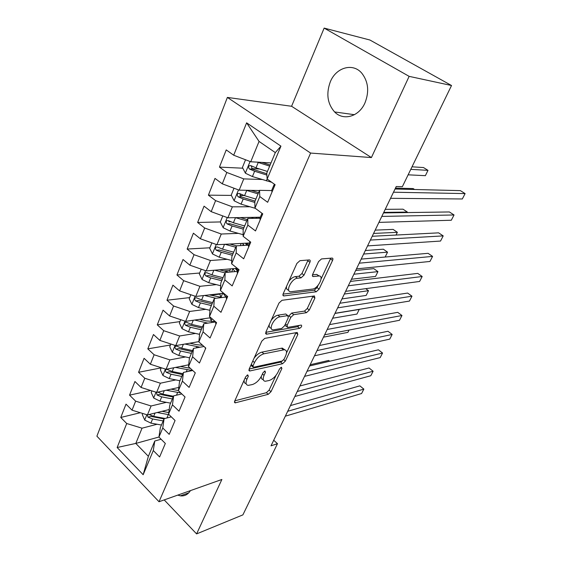 <?xml version="1.0" encoding="UTF-8"?>
<svg xmlns="http://www.w3.org/2000/svg" width="562" height="562" viewBox="0 0 562 562"><rect width="100%" height="100%" fill="white"/><g stroke="black" fill="none" stroke-linecap="round" stroke-linejoin="round"><path stroke-width="0.84" d="M247.723 374.875L245.664 376.8L234.698 401.064L235.106 402.877L268.25 394.32L270.996 391.714L281.885 368.496L281.4 367.225L279.462 369.051L278.035 372.1C275.703 376.456 272.739 379.259 269.135 380.509L265.236 381.275C262.988 380.881 262.595 378.907 264.056 375.36L265.482 372.255L264.948 370.962L262.953 372.838L261.52 375.95C259.166 380.397 256.11 383.27 252.345 384.563L248.221 385.37C245.882 384.963 245.432 382.954 246.88 379.357L248.32 376.189L247.723 374.875M330.308 81.827C325.988 93.671 327.421 103.71 334.608 111.95C343.319 121.146 359.076 116.741 364.998 102.825C369.389 91.536 368.328 81.659 361.816 73.208C352.873 62.473 336.013 67.454 330.308 81.827M177.711 495.122L180.374 495.839C184.561 496.316 187.919 494.574 190.455 490.612M309.894 262.328C310.484 260.831 310.294 260.023 309.311 259.918L299.939 260.677L296.891 263.43L283.241 293.645C282.686 295.057 282.883 295.816 283.817 295.935L316.258 291.776L319.09 289.156L332.571 260.41C333.161 258.956 333.006 258.176 332.086 258.07L321.492 258.927L318.57 261.597L312.718 274.249C312.142 275.682 312.317 276.455 313.231 276.56L318.893 275.977C324.555 275.563 318.134 288.685 312.535 289.065L290.891 291.72C284.92 292.156 291.474 278.541 297.431 278.232L301.056 277.853L304.028 275.141L309.894 262.328L307.779 260.74L308.032 260.023M409.136 76.362L324.148 28.1L291.587 106.274L371.412 157.564L409.136 76.362L451.525 85.515L402.364 186.682L396.245 186.507L271.01 445.835L277.488 443.685L273.715 440.243M371.412 157.564L310.603 153.068L159.018 501.747L96.896 436.175L227.378 97.423L310.603 153.068M164.202 499.906L196.602 533.9L221.878 479.477L159.018 501.747M196.602 533.9L242.889 514.883L277.488 443.685M264.751 338.394L261.773 341.148L249.156 369.079L249.612 371.018L282.574 363.726L285.348 361.113L297.853 334.439L297.214 332.458L264.751 338.394M265.861 332.1L278.984 303.058L281.998 300.305L314.446 295.956L314.889 298.12L309.29 310.062L306.473 312.683L293.694 314.685L290.807 317.361L287.126 325.335L287.575 327.414L301.295 325.075C302.11 326.044 301.555 327.126 299.623 328.327L266.662 334.179L265.861 332.1M158.962 437.011L135.807 443.425L148.375 456.316L143.162 474.721L153.3 450.541L159.608 456.955L165.333 443.46L158.948 437.074L162.762 427.984L169.197 434.349L175.07 420.517L168.551 414.18L172.457 404.858L179.032 411.18L185.053 396.99L178.393 390.702L182.404 381.141L189.113 387.408L195.295 372.852L188.495 366.621L192.604 356.821L199.461 363.024L205.797 348.089L198.85 341.921L203.072 331.854L210.083 338.001L216.588 322.665L209.486 316.561L213.813 306.227L220.985 312.303L227.666 296.553L220.402 290.526L224.849 279.918L232.183 285.918L239.047 269.739L231.614 263.789L236.188 252.886L243.683 258.808L250.736 242.18L243.135 236.314L247.835 225.109L255.506 230.94L262.756 213.848L254.972 208.073L259.806 196.56L267.66 202.292L275.12 184.715L267.154 179.039L266.753 173.089L275.317 152.597L259.054 141.427L250.75 161.765L271.003 162.91M143.162 474.721L117.149 447.507L126.717 423.516L142.031 428.188L157.114 424.247M140.303 412.719L120.76 417.468L126.717 423.516M120.76 417.468L126.014 404.141L132.042 410.169L135.632 401.156L151.094 405.975L166.352 402.343M150.686 390.506L129.555 395.149L135.632 401.156M129.555 395.149L134.936 381.5L141.09 387.478L144.771 378.247L160.381 383.214L175.822 379.912M161.21 367.864L138.568 372.29L144.771 378.247M138.568 372.29L144.083 358.303L150.356 364.225L154.129 354.762L169.9 359.891L185.544 356.947M170.476 345.005L147.806 348.862L154.129 354.762M147.806 348.862L153.454 334.523L159.861 340.396L163.732 330.695L179.657 335.978L195.52 333.428M179.959 321.59L157.269 324.85L163.732 330.695M157.269 324.85L163.064 310.147L169.605 315.956L173.574 306.009L189.661 311.46L205.776 309.325M189.682 297.6L166.977 300.227L173.574 306.009M166.977 300.227L172.92 285.152L179.601 290.891L183.669 280.684L199.924 286.311L216.328 284.625M199.65 273.013L176.932 274.973L183.669 280.684M176.932 274.973L183.029 259.503L189.858 265.173L194.038 254.691L210.455 260.508L227.181 259.307M209.865 247.793L187.146 249.057L194.038 254.691M187.146 249.057L193.405 233.181L200.381 238.773L204.673 228.017L221.266 234.024L238.379 233.363M220.346 221.934L197.634 222.461L204.673 228.017M197.634 222.461L204.055 206.163L211.193 211.663L215.597 200.62L232.366 206.83L249.935 206.76M231.389 195.407L208.397 195.155L215.597 200.62M208.397 195.155L215 178.414L222.292 183.823L226.816 172.478L243.76 178.892L261.899 179.496M242.826 168.207L219.454 167.104L226.816 172.478M219.454 167.104L226.233 149.906L233.701 155.224L246.613 122.832L280.944 146.141L267.154 179.039M271.608 190.56L259.539 190.335L254.804 201.681L254.972 208.073M259.806 196.56L259.539 190.335M233.701 155.224L250.75 161.765M246.613 122.832L259.054 141.427M260.199 219.89L259.883 218.225L247.786 218.463L243.17 229.5L243.135 236.314M247.835 225.109L247.786 218.463M243.76 178.892L239.166 190.16L259.461 190.525M222.292 183.823L239.166 190.16M248.467 245.173L236.342 245.833L231.853 256.581L231.614 263.789M236.188 252.886L236.342 245.833M232.366 206.83L227.891 217.789L260.311 217.213M211.193 211.663L227.891 217.789M237.34 271.411L225.207 272.486L220.831 282.953L220.402 290.526M224.849 279.918L225.207 272.486M221.266 234.024L216.911 244.702L249.38 243.009M200.381 238.773L216.911 244.702M226.507 296.982L214.361 298.443L210.097 308.636L209.486 316.561M213.813 306.227L214.361 298.443M210.455 260.508L206.212 270.912L237.241 268.292L236.841 269.226L236.117 268.39M189.858 265.173L206.212 270.912M215.745 321.935L203.788 323.733L199.636 333.666L198.85 341.921M203.072 331.854L203.788 323.733M199.924 286.311L195.794 296.448L223.669 293.245M179.601 290.891L195.794 296.448M204.013 346.494L193.49 348.384L189.436 358.064L188.495 366.621M192.604 356.821L193.49 348.384M189.661 311.46L185.629 321.345L210.82 317.713M169.605 315.956L185.629 321.345M192.724 370.498L183.444 372.409L179.496 381.858L178.393 390.702M182.404 381.141L183.444 372.409M179.657 335.978L175.73 345.616L198.878 341.633M159.861 340.396L175.73 345.616M181.828 393.948L173.651 395.845L169.801 405.062L168.551 414.18M172.457 404.858L173.651 395.845M169.9 359.891L166.064 369.29L188.692 364.801M150.356 364.225L166.064 369.29M171.305 416.856L164.097 418.711L160.339 427.696L158.948 437.074M162.762 427.984L164.097 418.711M160.381 383.214L156.643 392.381L178.8 387.429M141.09 387.478L156.643 392.381M161.111 439.238L154.768 441.022L148.375 456.316M153.3 450.541L154.768 441.022M151.094 405.975L147.441 414.925L169.183 409.543M132.042 410.169L147.441 414.925M451.525 85.515L369.915 40.014L324.148 28.1M291.587 106.274L227.378 97.423M142.031 428.188L135.807 443.425L117.149 447.507M275.317 152.597L280.944 146.141M284.365 349.374L284 349.452M219.946 294.102L210.574 295.183M229.893 270.399L223.824 270.926M230.462 221.702L228.818 221.737M244.14 195.548L239.897 195.506M259.63 169L251.657 168.628M244.189 380.067C243.894 382.188 244.547 383.382 246.135 383.656M261.316 376.371C261.105 378.331 261.759 379.406 263.262 379.617M234.811 400.818L266.395 392.69L269.135 390.084L276.054 375.29M286.515 352.915L295.97 332.683M249.17 369.037L280.663 362.111L282.496 360.881M252.97 365.932L253.546 367.274L282.131 361.015L284.077 359.181L285.601 355.929C287.161 352.198 286.746 350.14 284.358 349.747L263.894 353.807C260.065 355.001 256.939 357.917 254.502 362.546L252.97 365.932L251.249 364.443M250.87 365.279L252.788 366.867M284.498 349.761L282.419 348.131L281.457 348.215L283.403 349.838M254.052 358.226C256.532 354.882 259.159 352.852 261.927 352.135L281.457 348.215M288.566 316.237L291.685 313.069L304.478 311.102L307.288 308.489L313.041 296.139M284.857 325.208L286.852 326.824M265.777 332.311L297.649 326.733L299.335 325.398M279.932 316.842C274.137 317.439 267.751 330.091 273.336 329.845L281.702 328.454L284.604 325.763L288.285 317.762L287.8 315.626L279.932 316.842L277.902 315.198C275.535 315.711 273.294 317.439 271.165 320.368M269.282 324.534C268.91 326.796 269.577 328.011 271.27 328.18M286.578 314.832L287.582 315.64M277.902 315.198L285.566 314.01M288.784 281.365C290.919 278.569 293.104 276.982 295.331 276.616L298.963 276.244L301.935 273.539L307.779 260.74M286.515 286.388C286.227 288.685 286.943 289.922 288.664 290.09M318.921 275.977L316.82 274.411L318.619 275.991M312.493 274.846L316.554 274.425M321.071 279.012L330.744 258.183M283.051 294.13L314.228 290.21L317.059 287.596L318.204 285.145M142.734 413.47L142.284 414.573L144.764 420.109L150.897 423.123L161.456 425.027M157.177 412.515L169.113 414.728M162.025 411.314L168.769 412.564M329.676 361.247L328.672 360.432L310.168 364.745M147.272 414.868L147.982 417.159L152.604 418.978L163.177 420.91M163.999 418.943L150.96 416.414L147.982 417.159M165.088 418.451L153.686 416.358L149.056 414.531M287.688 411.3L363.86 389.115L361.577 393.533L285.327 416.182M290.449 405.588L359.863 385.855L363.86 389.115M151.88 390.885L151.22 392.515L153.749 398.072L159.959 401.113L170.595 403.151M166.226 390.239L180.788 392.964M171.08 389.157L178.407 390.583M156.538 392.353L157.03 395.016L161.708 396.877L172.358 398.936M173.152 397.039L160.015 394.341L157.03 395.016M173.475 396.266L162.811 394.187L157.753 392.136M161.259 367.738L160.381 369.922L162.952 375.507L169.239 378.577L179.959 380.755M175.477 367.422L192.499 370.548M180.339 366.459L190.328 368.307M182.903 373.702L172.162 371.482L166.928 369.353C165.242 369.613 165.031 370.611 166.303 372.346L171.031 374.236L181.765 376.435M182.531 374.601L169.288 371.742L166.303 372.346M323.494 337.165L347.913 332.353L349.051 330.056M297.256 391.496L373.119 371.243L370.787 375.739L294.846 396.484M299.911 385.982L369.051 367.998L373.119 371.243M307.021 371.264L382.553 353.02L380.179 357.608L304.562 376.364M309.585 365.96L378.423 349.803L382.553 353.02M170.876 344.014L169.759 346.775L172.379 352.381L178.751 355.493L189.549 357.811M184.94 344.028L199.995 347.218M189.801 343.192L196.293 344.632L202.692 345.328M192.569 350.583L181.744 348.215L176.517 346.08C174.74 346.304 174.501 347.316 175.801 349.114L180.585 351.039L191.396 353.386M192.134 351.622L178.786 348.588L175.801 349.114M332.634 318.233L356.954 314.067L359.244 309.437L334.945 313.441M180.732 319.694L179.369 323.059L182.039 328.693L188.495 331.833L199.573 334.341M211.705 321.71L210.012 317.825M194.614 320.045L207.863 323.122M199.475 319.342L206.219 320.923L215.267 321.534M202.468 326.894L191.565 324.372L186.352 322.23C184.484 322.405 184.21 323.431 185.537 325.3L190.37 327.267L201.266 329.768M201.976 328.075L188.523 324.857L185.537 325.3M341.956 298.921L366.171 295.429L368.503 290.709L344.316 294.038M368.503 290.709L365.729 288.657M317.003 350.59L392.171 334.446L389.747 339.125L314.488 355.802M319.462 345.511L387.97 331.257L392.171 334.446M205.453 348.897L205.172 347.527M327.21 329.465L401.978 315.507L399.505 320.277L324.639 334.79M329.55 324.611L397.706 312.346L401.978 315.507M190.841 294.748L189.218 298.745L191.944 304.407L198.477 307.576L209.963 310.322M220.789 297.41L219.96 294.074M204.498 295.45L215.927 298.253M209.366 294.888L222.074 297.516M225.018 297.165L225.411 296.244L226.015 297.045M351.468 279.23L375.564 276.427L377.938 271.622L373.793 268.636L355.683 270.505M225.411 296.244L223.016 293.315M212.619 302.609L201.625 299.932L196.433 297.776C194.466 297.909 194.164 298.949 195.52 300.895L200.409 302.897L211.389 305.552M212.064 303.937L198.505 300.537L195.52 300.895M377.938 271.622L353.877 274.242M215.843 324.415L215.724 322.419M337.643 307.864L411.981 296.195L409.459 301.063L335.008 313.308M339.862 303.255L407.633 293.062L411.981 296.195M201.21 269.156L199.32 273.813L202.102 279.504L208.72 282.707L220.676 285.721M229.956 272.064L229.942 270.28M237.178 270.758L237.642 270.715M214.6 270.203L225.032 272.907M219.468 269.795L228.818 272.17M385.153 257.031L387.555 252.162L383.347 249.205L365.328 250.526M235.345 268.453L237.473 271.102M235.134 271.608L232.619 268.685M237.768 270.413L236.841 269.226M223.023 277.705L211.951 274.867L206.774 272.703C204.708 272.788 204.364 273.842 205.748 275.865L210.694 277.909L221.765 280.726M222.404 279.202L208.734 275.591L205.748 275.865M387.555 252.162L363.628 254.045M226.5 299.3L226.338 297.375M348.307 285.777L422.181 276.497L419.61 281.457L345.616 291.348M350.407 281.429L417.756 273.392L422.181 276.497M211.853 242.889L209.682 248.249L212.513 253.961L219.229 257.192L231.72 260.515M224.912 244.28L235.759 247.238M229.781 244.027L236.377 245.833M396.02 235.042L397.369 232.317L393.084 229.387L375.177 230.139M245.475 243.213L246.753 245.264M244.175 245.404L242.461 243.367M246.142 243.177L247.315 244.47L247.898 243.086M247.947 245.201L247.315 244.47M233.701 252.169L222.538 249.156L217.389 246.985C215.218 247.013 214.839 248.081 216.251 250.188L221.252 252.275L232.401 255.267M233.005 253.827L219.236 250.013L216.251 250.188M397.369 232.317L373.582 233.441M237.438 273.518L237.227 271.685M318.366 275.577L318.759 275.535M359.216 263.185L432.585 256.398L429.965 261.463L356.47 268.882M361.19 259.103L428.089 253.322L432.585 256.398M222.784 215.92L220.311 222.011L223.205 227.75L230.006 231.017L243.142 234.698M235.436 217.656L246.767 220.908M240.297 217.571L247.315 219.587M407.134 212.569L407.373 212.078L403.017 209.183L385.223 209.338M256.405 217.382L256.096 218.302M253.188 218.358L252.633 217.346M256.314 217.283L257.277 218.281M244.653 225.959L233.406 222.763L228.277 220.599C226.001 220.564 225.587 221.646 227.02 223.845L232.085 225.966L243.325 229.141M243.887 227.793L230.006 223.767L227.02 223.845M407.373 212.078L383.741 212.401M248.664 247.062L248.404 245.306M370.379 240.072L443.207 235.892L440.531 241.056L367.562 245.903M372.213 236.272L438.627 232.851L443.207 235.892M234.01 188.221L231.221 195.091L234.171 200.845L241.07 204.154L255.352 208.354M246.177 190.286L258.063 193.876M251.01 190.37L258.569 192.654M414.58 189.492L413.147 188.572L395.472 188.108M255.893 199.067L244.554 195.681L239.426 193.504C237.08 193.426 236.623 194.515 238.063 196.784L243.206 198.969L254.818 202.418M255.05 201.084L241.056 196.826L240.023 194.206M381.802 216.419L454.04 214.965L451.314 220.234L378.921 222.383M259.785 218.456L261.983 213.272L262.419 214.642M383.495 212.914L449.382 211.958L454.04 214.965M245.538 159.763L242.426 167.448L245.439 173.222L252.429 176.566L271.685 182.264M257.136 162.13L269.662 166.12M261.892 162.397L270.125 165.01M408.131 174.824L425.371 175.674L427.998 170.363L423.488 167.546L412.016 166.816M267.435 171.452L256.012 167.862L250.821 165.642C248.474 165.558 247.975 166.661 249.331 168.965L254.621 171.241L266.887 175.07M266.795 173.749L252.275 169.099L251.397 166.422M427.998 170.363L410.787 169.352M272.043 191.972L271.671 190.406M393.491 192.211L465.104 193.595L462.315 198.976L390.548 198.316M274.46 184.245L273.863 185.249L274.326 186.584M395.037 189.015L460.362 190.623L465.104 193.595M245.187 377.861L246.88 379.357M264.316 371.25L265.482 372.255M262.44 373.955L264.056 375.36M280.747 367.534L281.885 368.496M269.135 390.084L270.996 391.714M266.395 392.69L268.25 394.32M234.466 401.809L235.583 402.828M247.125 375.142L248.32 376.189M295.9 332.845L297.853 334.439M283.74 359.757L285.348 361.113M280.663 362.111L282.574 363.726M248.889 370.014L249.999 370.983M261.927 352.135L263.894 353.807M252.781 361.057L254.502 362.546M312.872 296.553L314.889 298.12M307.288 308.489L309.29 310.062M304.478 311.102L306.473 312.683M291.685 313.069L293.694 314.685M288.798 315.739L290.807 317.361M285.433 323.958L287.126 325.335M297.649 326.733L299.623 328.327M265.573 333.273L266.662 334.179M301.935 273.539L304.028 275.141M298.963 276.244L301.056 277.853M295.331 276.616L297.431 278.232M312.395 275.837L313.329 276.553M330.491 258.871L332.571 260.41M317.059 287.596L319.09 289.156M314.228 290.21L316.258 291.776M282.932 295.085L283.986 295.921M146.837 414.735L144.701 419.969M168.347 414.594L166.928 417.98M152.604 418.978L150.897 423.123M155.049 413.042L153.686 416.358M156.025 392.192L153.686 397.931M177.62 392.487L176.489 395.191M161.708 396.877L159.959 401.113M164.259 390.681L162.811 394.187M165.446 369.086L162.889 375.367M187.111 369.852L186.282 371.826M171.031 374.236L169.239 378.577M173.693 367.773L172.162 371.482M175.098 345.405L172.309 352.241M196.84 346.656L196.328 347.871M180.585 351.039L178.751 355.493M183.36 344.302L181.744 348.215M184.996 321.127L181.976 328.552M214.677 321.612L214.86 321.176M211.031 320.846L211.944 318.675M206.802 322.89L206.626 323.305M190.37 327.267L188.495 331.833M193.265 320.242L191.565 324.372M195.147 296.23L191.874 304.267M220.894 297.424L222.601 293.364M200.409 302.897L198.477 307.576M203.423 295.57L201.625 299.932M205.566 270.68L202.032 279.356M236.152 268.425L235.829 269.191M231.628 271.917L232.865 268.98M210.694 277.909L208.72 282.707M213.841 270.266L211.951 274.867M216.258 244.463L212.443 253.813M246.606 243.69L246.198 244.653M242.763 245.482L243.234 244.372M221.252 252.275L219.229 257.192M224.533 244.301L222.538 249.156M227.231 217.55L223.128 227.603M258.408 218.26L258.836 217.234M232.085 225.966L230.006 231.017M235.499 217.677L233.406 222.763M238.499 189.907L234.101 200.704M243.206 198.969L241.07 204.154M246.711 190.455L244.554 195.681M241.056 196.826L238.077 196.798M250.076 161.512L245.362 173.082M267.147 178.976L266.353 180.873M254.621 171.241L252.429 176.566M258.218 162.495L256.012 167.862M252.408 169.162L249.437 169.022M354.446 114.697L334.608 111.95M188.748 492.853L180.374 495.839M234.459 402.287L235.106 402.877M248.903 370.4L249.612 371.018M282.419 348.131L284.358 349.747M285.784 313.996L287.8 315.626M265.601 333.554L266.381 334.207M316.82 274.411L318.893 275.977M312.416 275.942L313.231 276.56M282.953 295.254L283.817 295.935M220.135 293.645L219.819 294.404M215.878 322.054L215.597 322.714M230.546 268.854L229.816 270.596M226.943 295.956L226.219 297.663M241.217 243.437L240.297 245.622M238.302 269.142L237.115 271.952M252.169 217.353L251.734 218.386M249.978 241.597L248.299 245.559M241.035 196.812L238.063 196.784M252.275 169.099L249.331 168.965M273.863 185.249L271.587 190.623"/></g></svg>
